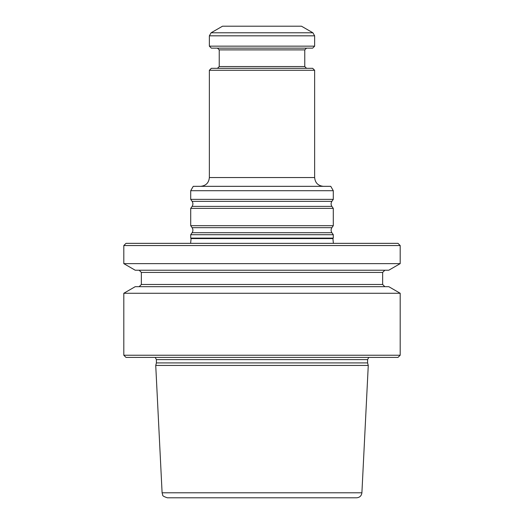 <?xml version="1.0" encoding="UTF-8"?>
<svg xmlns="http://www.w3.org/2000/svg" width="524" height="524" viewBox="0 0 524 524"><rect width="100%" height="100%" fill="white"/><g stroke="black" fill="none" stroke-linecap="round" stroke-linejoin="round"><path stroke-width="0.79" d="M123.808 245.546L400.192 245.546L397.998 243.352L126.002 243.352L123.808 245.546L123.808 263.631L400.192 263.631L388.775 270.227L135.225 270.227L123.808 263.631M341.844 497.8L182.156 497.8M368.267 365.438L361.901 492.796C361.468 495.855 359.719 497.525 356.641 497.8L167.359 497.8C163.94 496.68 162.394 495.756 162.715 495.016L162.099 492.796L155.733 365.438L368.267 365.438L367.593 362.916L156.407 362.916L155.733 365.438M400.192 245.546L400.192 263.631M384.832 286.674L382.644 284.486L141.356 284.486L139.168 286.674M123.808 293.27L400.192 293.27L388.775 286.674L135.225 286.674L123.808 293.27L123.808 355.226L400.192 355.226L397.998 357.414L126.002 357.414L123.808 355.226M384.832 270.227L382.644 272.421L382.644 284.486M368.772 357.414L367.593 359.608L367.593 362.916M400.192 293.27L400.192 355.226M333.382 243.352L332.917 238.584L191.083 238.584L190.71 238.106L333.29 238.106L333.29 234.713L190.71 234.713L190.71 238.106M312.887 32.783L301.483 26.2L222.517 26.2L211.113 32.783L312.887 32.783L314.642 35.822L314.642 46.158L209.358 46.158L209.358 35.822L211.113 32.783M314.642 46.158L312.671 48.136L211.329 48.136L209.358 46.158M217.473 48.136L219.228 49.891L304.772 49.891L304.772 66.561L219.228 66.561L217.473 68.317M306.527 68.317L304.772 66.561M209.358 70.288L314.642 70.288L312.671 68.317L211.329 68.317L209.358 70.288L209.358 177.551C208.834 182.883 205.912 185.804 200.581 186.328M314.642 70.288L314.642 177.551L209.358 177.551M323.419 186.328C318.088 185.804 315.166 182.883 314.642 177.551M190.71 190.71L193.245 186.328L330.755 186.328L333.29 190.71L190.71 190.71L190.71 199.356L333.29 199.356L333.29 190.71M331.889 206.391L192.112 206.391L190.71 208.388L333.29 208.388L331.889 206.391C330.834 204.714 330.834 203.037 331.889 201.354L333.29 199.356M333.29 208.388L333.29 225.68L190.71 225.68L190.71 208.388M333.29 234.713L331.889 232.708C330.834 231.032 330.834 229.355 331.889 227.678L333.29 225.68M382.644 272.421L141.356 272.421L141.356 284.486M367.593 359.608L156.407 359.608L156.407 362.916M361.901 492.796L162.099 492.796M209.358 35.822L314.642 35.822M331.889 201.354L192.112 201.354L190.71 199.356M331.889 227.678L192.112 227.678L190.71 225.68M331.889 232.708L192.112 232.708L190.71 234.713M141.356 272.421L139.168 270.227M156.407 359.608L155.228 357.414M191.083 238.584L190.618 243.352M332.917 238.584L333.29 238.106M304.772 49.891L306.527 48.136M219.228 49.891L219.228 66.561M192.112 201.354C193.166 203.037 193.166 204.714 192.112 206.391M192.112 227.678C193.166 229.355 193.166 231.032 192.112 232.708"/></g></svg>
